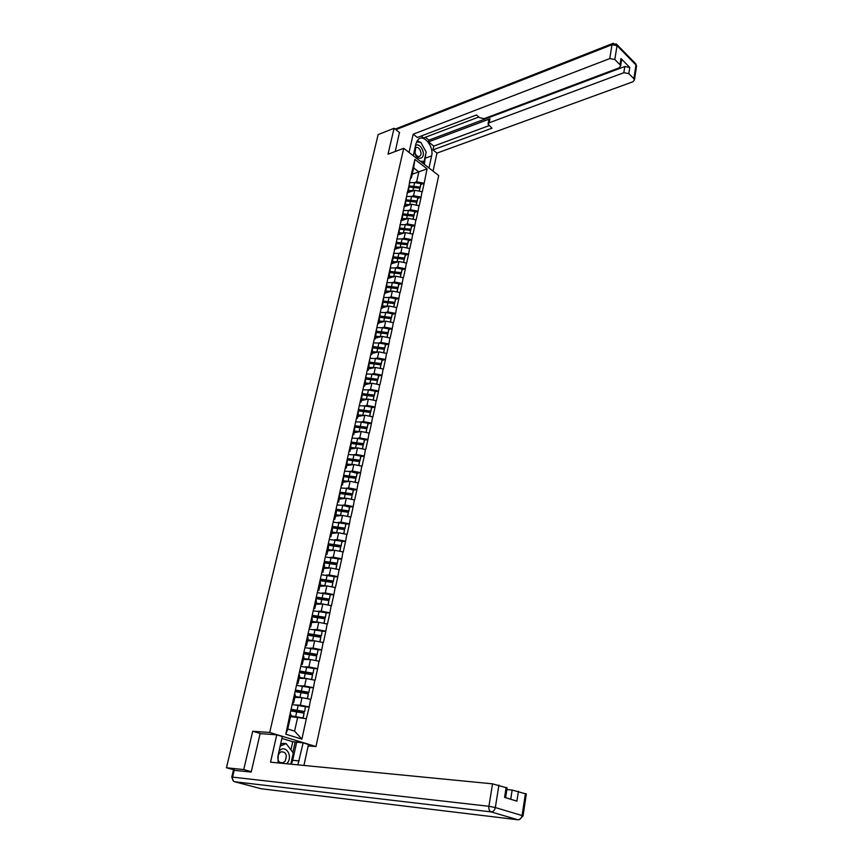 <?xml version="1.0" encoding="UTF-8"?>
<svg xmlns="http://www.w3.org/2000/svg" width="863" height="863" viewBox="0 0 863 863"><rect width="100%" height="100%" fill="white"/><g stroke="black" fill="none" stroke-linecap="round" stroke-linejoin="round"><path stroke-width="1.29" d="M315.987 746.538L438.717 175.545L403.733 148.296L269.72 732.471L315.987 746.538L308.177 745.902M412.223 174.229L427.077 168.846L414.887 159.375L409.526 182.136L408.285 191.78L407.282 192.125M427.077 168.846L424.132 183.344L420.864 184.466L420.874 183.625L414.65 182.589L409.72 182.654M407.109 192.881L414.758 190.27L422.287 191.791L424.132 183.344M422.072 191.629L421.09 197.239L417.8 198.339M403.981 206.786L411.651 204.24L419.213 205.772L421.09 197.239M418.997 205.61L418.005 211.273L414.715 212.352L414.715 211.543L408.436 210.486L403.334 210.54M400.831 220.831L408.523 218.35L416.117 219.892L418.005 211.273M415.901 219.731L414.898 225.448L411.597 226.494M397.649 235.006L405.351 232.6L412.989 234.153L414.898 225.448M412.773 233.992L411.759 239.763L408.447 240.777M394.423 249.331L402.158 246.991L409.828 248.544L411.759 239.763M409.612 248.393L408.587 254.218L405.265 255.2M290.561 716.592L306.354 718.706L301.877 739.138L285.793 734.219L290.151 713.496L392.104 259.677L393.625 254.067L392.19 263.506L398.922 261.532L406.635 263.086L408.587 254.218M406.419 262.935L405.383 268.814L402.05 269.763M388.922 278.102L395.664 276.203L403.409 277.778L405.383 268.814M403.194 277.627L402.147 283.56L398.803 284.477M385.61 292.87L392.363 291.036L400.162 292.611L402.147 283.56M399.936 292.46L398.879 298.447L395.524 299.332M382.266 307.778L389.04 306.009L396.872 307.595L398.879 298.447M396.646 307.444L395.578 313.496L392.212 314.348M378.889 322.838L385.675 321.144L393.55 322.73L395.578 313.496M393.323 322.589L392.244 328.695L388.868 329.504M375.481 338.048L382.287 336.419L390.195 338.016L392.244 328.695M389.968 337.875L388.868 344.046L385.491 344.822M372.029 353.409L378.857 351.867L386.807 353.463L388.868 344.046M386.57 353.323L385.47 359.547L382.072 360.292M368.544 368.933L375.383 367.455L383.377 369.073L385.47 359.547M383.15 368.933L382.029 375.222L378.63 375.934M365.027 384.618L371.888 383.215L379.914 384.844L382.029 375.222M379.688 384.704L378.555 391.047L375.135 391.726M361.478 400.464L368.35 399.138L376.419 400.777L378.555 391.047M376.192 400.637L375.049 407.045L371.619 407.681M357.886 416.473L364.769 415.232L372.892 416.872L375.049 407.045M372.654 416.743L371.5 423.215L368.059 423.809M354.251 432.654L361.166 431.489L369.321 433.14L371.5 423.215M369.084 433.01L367.908 439.547L364.466 440.098M350.583 448.997L357.509 447.919L365.707 449.58L367.908 439.547M365.47 449.45L364.294 456.052L360.831 456.57M346.883 465.524L353.819 464.531L362.061 466.193L364.294 456.052M361.824 466.063L360.626 472.73L357.153 473.204M343.129 482.212L350.087 481.306L358.382 482.978L360.626 472.73M358.134 482.859L356.926 489.591L353.442 490.022M339.353 499.094L346.322 498.275L354.661 499.947L356.926 489.591M354.413 499.828L353.194 506.635L349.688 507.023M335.524 516.15L342.514 515.416L350.896 517.11L353.194 506.635M350.648 516.991L349.407 523.863L345.89 524.208M331.651 533.388L338.663 532.751L347.088 534.445L349.407 523.863M346.84 534.326L345.588 541.274L342.061 541.576M327.746 550.81L334.768 550.27L343.237 551.975L345.588 541.274M342.989 551.867L341.726 558.879L338.177 559.127M323.798 568.426L330.831 567.983L339.353 569.699L341.726 558.879M339.094 569.591L337.821 576.678L334.261 576.883M319.795 586.236L326.85 585.891L335.416 587.617L337.821 576.678M335.168 587.509L333.873 594.683L330.292 594.823M315.761 604.24L322.827 604.003L331.446 605.729L333.873 594.683M331.187 605.632L329.882 612.87L326.279 612.967M311.672 622.45L318.76 622.309L327.422 624.057L329.882 612.87M327.163 623.949L325.836 631.274L322.223 631.317M307.552 640.864L314.65 640.831L323.355 642.579L325.836 631.274M323.096 642.482L321.759 649.871L318.113 649.861M303.366 659.472L310.486 659.548L319.245 661.306L321.759 649.871M318.986 661.209L317.627 668.696L313.959 668.631M299.148 678.296L306.279 678.491L315.092 680.26L317.627 668.696M314.822 680.163L313.452 687.725L309.752 687.595M294.876 697.336L302.028 697.638L310.885 699.418L313.452 687.725M310.615 699.321L309.224 706.97L305.502 706.786M306.354 718.706L309.224 706.97M409.742 182.298L393.625 254.067M411.381 196.44L413.55 195.718L414.758 190.27M413.55 195.718L420.874 197.088M408.501 187.789L408.285 191.78M408.253 210.453L410.432 209.741L411.651 204.24M406.581 196.376L405.135 205.847L404.121 206.181M410.432 209.741L417.789 211.122M405.33 201.91L405.135 205.847M405.081 224.607L407.282 223.905L408.523 218.35M403.388 210.583L401.942 220.043L400.939 220.378M407.282 223.905L414.682 225.297M402.126 216.171L401.942 220.043M401.888 238.9L404.1 238.21L405.351 232.6M400.162 224.93L398.728 234.391L397.714 234.704M404.1 238.21L411.543 239.612M398.9 230.583L398.728 234.391M398.663 253.323L400.896 252.665L402.158 246.991M396.904 239.429L395.481 248.878L394.456 249.191M400.896 252.665L408.361 254.067M395.632 245.135L395.481 248.878M395.394 267.897L397.649 267.25L398.922 261.532M392.331 259.828L392.19 263.506L391.176 263.808M397.649 267.25L405.157 268.663M392.104 282.622L394.38 281.985L395.664 276.203M390.303 268.857L388.879 278.285L387.854 278.576M394.38 281.985L401.921 283.409M388.997 274.682L388.879 278.285M388.771 297.487L391.068 296.872L392.363 291.036M386.948 283.798L385.534 293.215L384.51 293.496M391.068 296.872L398.652 298.307M385.621 289.677L385.534 293.215M385.405 312.503L387.735 311.91L389.04 306.009M383.56 298.878L382.147 308.296L381.122 308.566M387.735 311.91L395.351 313.345M382.223 304.822L382.147 308.296M382.007 327.67L384.359 327.099L385.675 321.144M380.13 314.132L378.728 323.528L377.703 323.787M384.359 327.099L392.018 328.544M378.781 320.13L378.728 323.528M378.566 342.999L380.95 342.438L382.287 336.419M376.678 329.526L375.276 338.922L374.251 339.17M380.95 342.438L388.641 343.906M375.319 335.599L375.276 338.922M375.092 358.479L377.498 357.94L378.857 351.867M373.183 345.092L371.791 354.477L370.756 354.704M377.498 357.94L385.243 359.407M371.802 351.219L371.791 354.477M371.586 374.121L374.024 373.603L375.383 367.455M369.655 360.81L368.264 370.184L367.228 370.4M374.024 373.603L381.802 375.081M368.264 367.002L368.264 370.184M368.037 389.914L370.507 389.429L371.888 383.215M366.085 376.7L364.704 386.052L363.668 386.268M370.507 389.429L378.318 390.917M364.682 382.956L364.704 386.052M364.445 405.88L366.958 405.416L368.35 399.138M362.482 392.751L361.112 402.093L360.065 402.298M366.958 405.416L374.812 406.915M361.058 399.073L361.112 402.093M360.82 422.018L363.366 421.565L364.769 415.232M358.835 408.976L357.476 418.307L356.43 418.49M363.366 421.565L371.263 423.075M357.401 415.362L357.476 418.307M357.153 438.318L359.742 437.897L361.166 431.489M355.157 425.373L353.798 434.682L352.751 434.855M359.742 437.897L367.67 439.418M353.701 431.834L353.798 434.682M353.442 454.79L356.074 454.391L357.509 447.919M351.435 441.942L350.087 451.241L349.03 451.403M356.074 454.391L364.046 455.923M349.968 448.469L350.087 451.241M349.688 471.435L352.363 471.069L353.819 464.531M347.67 458.695L346.333 467.973L345.276 468.113M352.363 471.069L360.389 472.611M346.192 465.286L346.333 467.973M345.901 488.264L348.62 487.919L350.087 481.306M343.873 475.621L342.535 484.877L341.478 485.017M348.62 487.919L356.689 489.472M342.374 482.288L342.535 484.877M342.05 505.265L344.833 504.952L346.322 498.275M340.022 492.73L338.706 501.975L337.649 502.093M344.833 504.952L352.945 506.516M338.512 499.472L338.706 501.975M338.167 522.449L341.014 522.18L342.514 515.416M336.139 510.033L336.343 512.471L334.822 519.256L333.765 519.364M341.014 522.18L349.159 523.744M334.607 516.851L334.822 519.256M334.229 539.828L337.142 539.58L338.663 532.751M332.212 527.52L332.449 529.871L330.907 536.721L329.849 536.818M337.142 539.58L345.34 541.166M330.669 534.413L330.907 536.721M330.238 557.39L333.237 557.174L334.768 550.27M328.242 545.211L328.501 547.455L326.948 554.38L325.88 554.456M333.237 557.174L341.468 558.771M326.678 552.18L326.948 554.38M326.203 575.146L329.278 574.963L330.831 567.983M324.229 563.086L324.51 565.233L322.945 572.234L321.877 572.298M329.278 574.963L337.562 576.57M322.643 570.13L322.945 572.234M322.104 593.086L325.286 592.957L326.85 585.891M320.173 581.166L320.475 583.205L318.889 590.292L317.821 590.335M325.286 592.957L333.614 594.575M318.566 588.286L318.889 590.292M317.951 611.231L321.241 611.133L322.827 604.003M316.063 599.451L316.397 601.382L314.79 608.544L313.722 608.577M321.241 611.133L329.623 612.773M314.445 606.646L314.79 608.544M313.722 629.569L317.163 629.526L318.76 622.309M311.91 617.93L312.277 619.763L310.658 627.002L309.58 627.023M317.163 629.526L325.578 631.166M310.281 625.222L310.658 627.002M309.439 648.124L313.032 648.124L314.65 640.831M307.713 636.635L308.113 638.35L306.462 645.675L305.394 645.675M313.032 648.124L321.489 649.774M306.063 644.003L306.462 645.675M305.06 666.862L308.846 666.926L310.486 659.548M303.463 655.546L303.895 657.142L302.233 664.553L301.155 664.542M308.846 666.926L317.357 668.598M301.791 662.989L302.233 664.553M300.594 685.815L304.617 685.956L306.279 678.491M299.17 674.672L299.623 676.16L297.951 683.647L296.861 683.615M304.617 685.956L313.183 687.628M297.476 682.202L297.951 683.647M296.02 704.985L300.346 705.19L302.028 697.638M294.822 694.014L295.319 695.384L293.614 702.967L292.535 702.914M300.346 705.19L308.954 706.883M293.118 701.641L293.614 702.967M234.24 769.872L226.451 767.757L243.733 769.591L251.306 771.662M290.432 713.593L290.95 714.844L287.767 729.008L294.585 731.123L297.724 717.013M294.585 731.123L301.877 739.138M285.793 734.219L287.767 729.008M399.634 132.654L394.089 128.285L378.156 134.574L226.451 767.757M394.089 128.285L388.005 154.218L403.733 148.296M260.734 733.658L252.719 731.241L243.733 769.591M252.719 731.241L269.72 732.471M414.488 182.568L416.635 181.823L418.846 171.888L413.647 167.886L411.414 177.843L410.41 178.199M416.635 181.823L423.927 183.183M411.651 173.797L411.414 177.843M414.887 159.375L413.647 167.886M374.639 347.336L373.161 347.67M378.706 331.975L376.635 332.471M382.589 316.786L380.615 317.282M386.344 301.759L384.671 302.201M390.011 286.894L388.544 287.293M393.604 272.169L392.298 272.546M397.131 257.606L395.966 257.94M400.594 243.172L399.547 243.495M404.003 228.889L403.064 229.191M407.358 214.747L406.505 215.016M410.669 200.734L409.903 200.993M409.353 187.044L413.237 187.098M291.014 709.677L304.585 711.813L305.48 706.754L292.169 704.51M290.669 716.085L296.527 716.948M303.204 718.092L304.078 713.151L303.086 718.07M290.745 710.896L304.078 713.151M290.745 715.772L303.021 717.951M304.585 711.813L305.48 706.754M291.101 709.278L304.434 711.533M295.319 690.486L308.835 692.558L309.72 687.531L296.484 685.341M294.995 696.808L300.561 697.574M307.476 698.706L308.328 693.852L307.325 698.685M295.06 691.651L308.328 693.852M295.07 696.463L307.282 698.599M308.835 692.558L309.72 687.531M295.416 690.055L308.684 692.255M299.58 671.522L313.032 673.518L313.916 668.523L300.734 666.387M299.267 677.757L304.607 678.447M311.705 679.548L312.535 674.769L311.532 679.515M299.332 672.622L312.535 674.769M299.353 677.379L311.5 679.461M313.032 673.518L313.916 668.523M299.688 671.047L312.891 673.194M303.798 652.773L317.185 654.693L318.059 649.731L304.952 647.649M303.496 658.911L308.641 659.526M315.88 660.605L316.699 655.912L315.685 660.573M303.56 653.809L316.699 655.912M303.593 658.501L310.421 659.548M312.212 659.893L315.675 660.54M317.185 654.693L318.059 649.731M303.916 652.255L317.045 654.348M307.962 634.229L321.284 636.085L322.158 631.144L309.105 629.116M307.681 640.281L312.665 640.831M320.011 641.878L320.809 637.25L319.806 641.835M307.746 635.211L320.809 637.25M307.778 639.839L314.445 640.831M321.284 636.085L322.158 631.144M308.091 633.669L321.155 635.707M312.082 615.891L325.34 617.681L326.214 612.762L313.226 610.788M311.813 621.856L316.656 622.352M324.089 623.356L324.887 618.803L323.895 623.313M311.877 616.818L324.887 618.803M311.921 621.382L318.436 622.32M325.34 617.681L326.214 612.762M312.212 615.297L325.222 617.282M286.796 763.766L287.39 763.032C293.398 755.362 284.833 743.507 278.954 751.425M277.789 757.315C278.048 761.781 279.849 763.593 283.204 762.752L285.07 761.155C287.444 754.834 286.084 751.727 280.993 751.813L279.159 753.377L277.886 756.441M280.551 744.316L282.913 743.334L286.171 743.593L293.269 753.011L290.799 764.154M280.151 746.117L286.171 743.593M414.154 151.661L415.718 155.459C417.886 158.307 419.957 158.997 421.942 157.53C426.3 153.905 419.763 141.748 415.513 145.62M420.022 155.998C422.999 153.538 418.587 145.254 415.664 147.832L415.017 153.118L415.761 154.574C417.163 156.44 418.533 156.958 419.882 156.127L420.022 155.998M416.451 142.028L420.766 142.298L426.171 152.061L424.1 161.413L420.335 161.23M421.683 162.276L424.1 161.413M413.83 156.16L413.334 155.286M290.928 749.904L292.74 741.705L303.129 742.86L308.479 744.489L303.927 765.438M303.129 742.86L297.864 764.845M234.218 770.217L232.579 777.121L231.759 777.142L233.398 770.249L251.209 772.051L260.141 733.604L276.753 734.845L282.309 736.527L278.188 754.823L278.037 762.914M276.753 734.845L270.54 762.18L492.546 783.841L507.12 787.941M292.74 741.705L281.877 738.426M510.713 799.257L512.147 790.055L526.344 794.036M506.15 787.39L504.575 797.358L516.894 801.166L518.415 791.295M512.147 790.055L506.861 789.526M296.645 742.342L292.676 760.303L299.17 760.907M291.37 764.208L292.676 760.303M292.848 752.46L295.189 741.9M413.248 155.707L415.988 143.517L418.447 139.191C424.067 134.099 434.046 146.829 431.629 155.869L428.987 167.972M433.053 171.133L436.969 153.096L432.946 149.892L491.975 128.199L488.016 124.067L489.17 122.794L623.83 72.708L624.79 66.527L629.763 67.443L620.972 58.522L621.511 60.356M425.308 137.293L428.868 140.14L428.49 141.866L433.776 146.095L432.946 149.892M421.176 136.03L423.582 137.951L478.836 117.012M436.969 153.096L632.881 81.791L634.467 79.968L633.863 78.716L635.945 64.984L617.023 45.631L614.812 59.504L619.99 64.725L620.616 66.052L619.041 67.897L484.272 118.609L479.72 117.767L476.441 114.973L417.347 137.487L413.204 134.186L609.763 58.576L612.007 44.714L395.869 129.687M409.051 152.438L413.204 134.186M633.863 78.716L628.814 73.625L623.83 72.708M614.812 59.504L609.763 58.576M399.429 132.492L395.265 151.489M428.49 141.866L489.968 118.846L489.17 122.794M428.868 140.14L624.79 66.527M433.776 146.095L488.987 125.664M488.08 123.754L488.814 120.119L489.968 118.846M424.305 164.326L425.88 153.366M425.319 150.518L421.317 143.301M420.195 142.266L417.163 140.615M423.204 163.463L423.614 161.586M316.16 597.746L329.353 599.472L330.227 594.585L317.304 592.665M315.901 603.625L320.615 604.078M328.134 605.039L328.911 600.562L327.929 604.995M315.955 598.631L328.911 600.562M316.009 603.118L322.395 604.014M329.353 599.472L330.227 594.585M316.3 597.12L329.245 599.051M320.184 579.807L333.323 581.468L334.186 576.613L321.327 574.736M319.936 585.61L324.553 586.009M332.126 586.916L332.891 582.525L331.921 586.883M320 580.637L332.891 582.525M320.065 585.071L326.333 585.923M333.323 581.468L334.186 576.613M320.335 579.149L333.215 581.026M324.175 562.061L337.25 563.658L338.113 558.825L325.308 557.002M323.938 567.778L328.458 568.134M336.074 568.997L336.818 564.682L335.88 568.965M324.003 562.838L336.818 564.682M324.067 567.218L330.227 568.027M337.25 563.658L338.113 558.825M324.326 561.36L337.153 563.205M328.113 544.51L341.133 546.052L341.996 541.241L329.245 539.472M327.897 550.152L332.32 550.465M339.979 551.284L340.712 547.023L339.785 551.241M328.242 545.233L340.712 547.023M328.026 549.558L334.1 550.324M341.133 546.052L341.996 541.241M328.285 543.776L341.036 545.567M332.018 527.153L344.984 528.631L345.826 523.841L333.15 522.115M331.813 532.708L336.149 532.978M343.852 533.755L344.564 529.569L343.647 533.712M332.244 527.811L344.564 529.569M331.942 532.083L337.929 532.816M344.984 528.631L345.826 523.841M332.19 526.387L344.887 528.124M335.966 509.947L348.781 511.392L349.709 507.164L342.73 505.384L337.002 504.952M335.675 515.448L339.946 515.686M347.67 516.419L348.372 512.298L347.476 516.376M336.192 510.572L348.372 512.298M335.826 514.801L341.726 515.502M348.781 511.392L349.623 506.635M336.052 509.17L348.695 510.864M340.033 492.902L352.536 494.337L353.463 490.162L346.516 488.372L340.82 487.973M339.504 498.383L343.711 498.577M351.457 499.256L352.147 495.211L351.263 499.224M340.087 493.528L352.147 495.211M339.655 497.714L345.491 498.372M352.536 494.337L353.377 489.612M339.882 492.147L352.46 493.798M343.895 476.063L356.257 477.466L357.174 473.334L350.27 471.532L344.596 471.176M343.291 481.5L347.433 481.651M355.2 482.288L355.869 478.307L355.006 482.255M343.927 476.656L355.869 478.307M343.452 480.799L349.213 481.425M356.257 477.466L357.099 472.762M343.668 475.308L356.182 476.905M347.703 459.407L359.936 460.777L360.842 456.689L360.766 456.096L353.981 454.877L348.328 454.553M347.045 464.79L351.122 464.909M358.9 465.502L359.558 461.586L358.706 465.47M347.735 459.968L359.558 461.586M347.206 464.057L352.902 464.661M359.936 460.777L360.766 456.096M347.541 458.62L359.871 460.195M351.468 442.924L363.582 444.262L364.477 440.206L364.413 439.612L357.66 438.404L352.018 438.102M350.756 448.253L354.779 448.35M362.557 448.889L363.215 445.038L362.374 448.857M351.489 443.453L363.215 445.038M350.917 447.498L356.559 448.07M363.582 444.262L364.413 439.612M351.435 442.115L363.517 443.658M355.189 426.613L367.185 427.919L368.07 423.906L368.005 423.291L361.284 422.093L355.675 421.824M354.423 431.888L358.393 431.953M366.182 432.449L366.829 428.663L365.998 432.417M355.2 427.109L366.829 428.663M354.596 431.112L360.173 431.662M367.185 427.919L368.005 423.291M355.168 425.783L367.12 427.304M358.868 410.464L370.756 411.748L371.629 407.778L371.565 407.142L364.887 405.955L359.299 405.718M358.059 415.696L361.985 415.739M369.774 416.193L370.4 412.449L369.58 416.149M358.879 410.939L370.4 412.449M358.231 414.898L363.765 415.416M370.756 411.748L371.565 407.142M358.846 409.623L370.691 411.112M362.503 394.488L374.283 395.739L375.146 391.813L375.092 391.155L368.447 389.99L362.881 389.774M361.651 399.677L365.534 399.688M373.323 400.087L373.938 396.419L373.129 400.054M362.503 394.93L373.938 396.419M361.834 398.857L367.314 399.342M374.283 395.739L375.092 391.155M362.492 393.636L374.229 395.092M366.095 378.684L377.778 379.893L378.63 376.009L378.587 375.34L371.964 374.186L366.419 374.003M365.211 383.819L369.04 383.798M376.84 384.164L377.433 380.551L376.646 384.121M366.095 379.094L377.433 380.551M365.394 382.978L370.82 383.431M377.778 379.893L378.587 375.34M366.095 377.811L377.724 379.235M369.644 363.032L381.23 364.218L382.082 360.378L382.039 359.688L375.448 358.533L369.925 358.382M368.728 368.123L372.525 368.08M380.313 368.393L380.896 364.844L380.119 368.361M369.644 363.42L380.896 364.844M368.922 367.26L374.305 367.692M381.23 364.218L382.039 359.688M369.655 362.147L381.187 363.539M373.161 347.541L384.65 348.706L385.491 344.898L385.459 344.197L378.9 343.053L373.399 342.924M372.212 352.589L375.966 352.514M383.755 352.794L384.326 349.288L383.56 352.751M373.161 347.897L384.326 349.288M372.417 351.705L377.746 352.115M384.65 348.706L385.459 344.197M373.172 346.635L384.618 348.005M376.646 332.212L388.037 333.345L388.868 329.569L388.835 328.857L382.32 327.724L376.84 327.627M375.664 337.217L379.386 337.109M387.153 337.347L387.724 333.905L386.969 337.314M376.635 332.535L387.724 333.905M375.869 336.3L381.166 336.689M388.037 333.345L388.835 328.857M376.656 331.295L388.005 332.622M380.076 317.023L391.392 318.134L392.212 314.402L392.19 313.679L385.696 312.557L380.238 312.482M379.073 321.996L382.762 321.867M390.529 322.061L391.079 318.674L390.346 322.018M380.076 317.325L391.079 318.674M379.289 321.058L384.542 321.424M391.392 318.134L392.19 313.679M380.098 316.095L391.36 317.411M383.485 301.996L394.715 303.086L395.524 299.385L395.502 298.641L389.04 297.53L383.614 297.487M382.46 306.926L386.106 306.775M393.862 306.926L394.413 303.593L393.679 306.894M383.474 302.277L394.413 303.593M382.665 305.966L387.886 306.311M394.715 303.086L395.502 298.641M383.506 301.058L394.682 302.341M386.851 287.12L397.994 288.177L398.803 284.52L398.782 283.765L392.352 282.665L386.948 282.643M385.804 292.007L389.429 291.834M397.174 291.942L397.703 288.663L396.991 291.91M386.84 287.368L397.703 288.663M386.02 291.036L391.198 291.349M397.994 288.177L398.782 283.765M386.883 286.16L397.972 287.422M390.184 272.395L401.252 273.42L402.05 269.806L402.029 269.029L395.632 267.94L390.249 267.94M389.116 277.239L392.708 277.045M400.443 277.109L400.961 273.884L400.259 277.077M390.152 272.611L400.961 273.884M389.342 276.246L394.477 276.538M401.252 273.42L402.029 269.029M390.216 271.424L401.23 272.654M393.474 257.81L404.477 258.814L405.265 255.232L405.254 254.445L398.889 253.366L393.517 253.388M392.395 262.611L395.955 262.395M403.679 262.428L404.186 259.245L403.496 262.384M393.431 258.005L404.186 259.245M392.622 261.597L397.724 261.877M404.477 258.814L405.254 254.445M393.517 256.818L404.456 258.037M396.71 243.377L407.66 244.348L408.447 240.809L408.436 240L402.104 238.932L396.753 238.986M395.642 248.134L399.181 247.897M406.883 247.886L407.39 244.758L406.7 247.854M396.678 243.549L407.39 244.758M395.88 247.098L400.95 247.357M407.66 244.348L408.436 240M396.786 242.363L407.649 243.549M399.914 229.094L410.82 230.033L411.597 226.516L411.586 225.707L405.286 224.639L399.957 224.714M398.857 233.787L402.363 233.539M410.054 233.485L410.551 230.41L409.882 233.452M399.882 229.224L410.551 230.41M399.094 232.74L404.132 232.988M410.82 230.033L411.586 225.707M400.022 228.059L410.81 229.224M403.097 214.941L413.949 215.847L414.715 212.374M402.05 219.59L405.524 219.321M413.204 219.234L413.69 216.203L413.021 219.191M403.064 215.038L413.69 216.203M402.287 218.533L407.293 218.749M413.949 215.847L414.715 211.543M403.226 213.884L413.949 215.027M406.236 200.917L417.045 201.802L417.8 198.361L417.811 197.519L411.565 196.473L406.57 196.516M405.2 205.534L408.652 205.232M416.311 205.114L416.786 202.136L416.139 205.081M406.214 200.993L416.786 202.136M405.448 204.455L410.41 204.65M417.045 201.802L417.811 197.519M406.397 199.849L417.045 200.96M408.328 191.608L411.748 191.295M419.396 191.133L419.86 188.199L419.224 191.101M409.342 187.088L419.86 188.199M408.566 190.507L413.517 190.691M413.895 186.861L420.108 187.897L420.864 184.477M420.108 187.897L420.874 183.625M409.537 185.944L420.119 187.044M295.675 716.538L296.743 711.748M297.109 710.13L298.166 705.362M299.99 697.207L301.047 692.46M301.403 690.864L302.449 686.15M304.251 678.081L305.297 673.399M305.642 671.824L306.689 667.153M308.458 659.181L309.493 654.542M309.839 652.989L310.874 648.372M312.622 640.486L313.647 635.902M313.992 634.359L315.006 629.796M316.743 622.007L317.757 617.476M318.091 615.945L319.105 611.436M233.668 781.285L234.553 781.738C232.859 781.037 232.201 779.505 232.579 777.121L488.911 806.29C488.631 809.214 489.343 811.08 491.058 811.889L234.553 781.738L261.176 788.75L517.886 819.774L491.058 811.889C493.226 811.846 494.65 810.4 495.33 807.552L522.083 815.546L525.427 793.529M498.911 785.093L495.33 807.552L488.911 806.29L492.546 783.841M522.083 815.546C521.446 818.34 520.044 819.753 517.886 819.774L519.353 819.57L523.021 815.923L522.083 815.546M523.021 816.01L526.354 793.938M261.748 788.825L260.799 788.653M619.99 64.725L620.972 58.522M629.763 67.443L628.814 73.625M425.696 158.026L431.629 155.869M635.071 63.118L636.463 66.753M634.467 79.968L636.538 66.246L635.88 63.959L616.969 44.596L612.568 43.495L612.007 44.714L617.023 45.631L616.085 43.743M395.146 129.116L613.323 43.236M320.82 603.722L321.813 599.246M322.147 597.735L323.15 593.269M324.844 585.643L325.836 581.209M326.171 579.72L327.153 575.308M328.825 567.768L329.806 563.388M330.141 561.91L331.112 557.541M332.773 550.076L333.733 545.75M334.057 544.283L335.027 539.968M336.667 532.59L337.627 528.296M337.951 526.851L338.9 522.579M340.529 515.287L341.468 511.036M341.791 509.612L342.73 505.384M344.337 498.167L345.276 493.97M345.588 492.546L346.516 488.372M348.113 481.23L349.04 477.077M349.353 475.675L350.27 471.532M351.845 464.467L352.762 460.357M353.075 458.976L353.981 454.877M355.545 447.886L356.451 443.819M356.753 442.449L357.66 438.404M359.191 431.478L360.098 427.455M360.4 426.106L361.284 422.093M362.816 415.243L363.701 411.263M364.003 409.925L364.887 405.955M366.397 399.181L367.271 395.243M367.562 393.916L368.447 389.99M369.936 383.28L370.81 379.386M371.101 378.07L371.964 374.186M373.442 367.541L374.305 363.679M374.596 362.384L375.448 358.533M376.915 351.964L377.767 348.145M378.048 346.861L378.9 343.053M380.346 336.548L381.187 332.773M381.478 331.489L382.32 327.724M383.755 321.284L384.585 317.541M384.866 316.279L385.696 312.557M387.12 306.182L387.94 302.471M388.221 301.23L389.04 297.53M390.454 291.219L391.263 287.552M391.543 286.322L392.352 282.665M393.744 276.419L394.553 272.784M394.833 271.565L395.632 267.94M397.012 261.759L397.811 258.156M398.091 256.947L398.889 253.366M400.249 247.239L401.047 243.679M401.306 242.481L402.104 238.932M403.453 232.87L404.24 229.342M404.499 228.156L405.286 224.639M406.624 218.641L407.401 215.146M407.66 213.97L408.436 210.486M409.763 204.542L410.529 201.09M410.788 199.914L411.565 196.473M412.87 190.583L413.636 187.163M413.895 186.009L414.65 182.589M279.731 762.417L283.204 762.752M418.771 156.537L419.882 156.127M415.761 154.574L415.718 155.459M231.759 777.142L233.452 781.091M507.131 787.833L505.589 797.671M620.616 66.052L621.597 59.849"/></g></svg>
